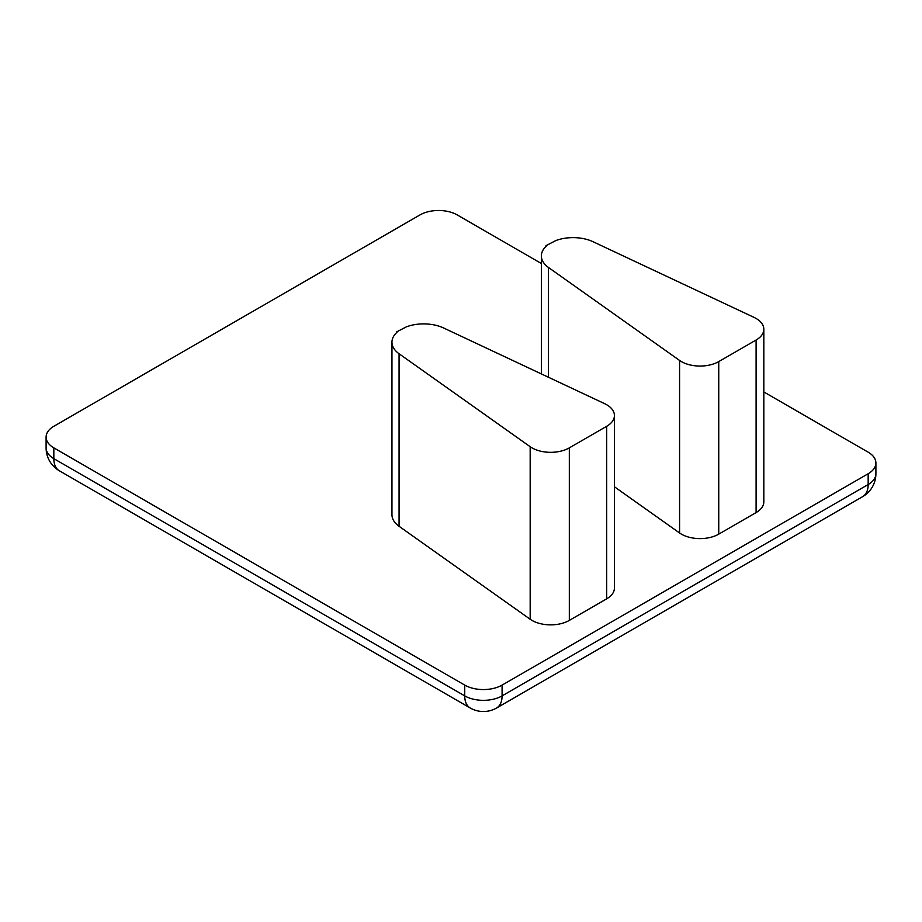 <?xml version="1.0" encoding="UTF-8"?>
<svg xmlns="http://www.w3.org/2000/svg" width="922" height="922" viewBox="0 0 922 922"><rect width="100%" height="100%" fill="white"/><g stroke="black" fill="none" stroke-linecap="round" stroke-linejoin="round"><path stroke-width="1.38" d="M545.985 245.678L546.469 245.967A31.694 18.302 0 0 0 541.364 255.924A31.694 18.302 0 0 0 548.486 267.484L679.583 360.444A26.415 15.248 0 0 0 718.745 361.597L756.098 340.034A26.415 15.248 0 0 0 763.831 329.258A26.415 15.248 0 0 0 756.098 318.47A26.415 15.248 0 0 0 754.104 317.422L593.077 241.737A31.694 18.302 0 0 0 555.816 240.573L545.985 245.678L545.985 246.416M396.564 331.943L397.059 332.231A31.694 18.302 0 0 0 391.954 342.189A31.694 18.302 0 0 0 399.065 353.748L530.173 446.709A26.415 15.248 0 0 0 569.323 447.873L606.688 426.298A26.415 15.248 0 0 0 614.421 415.522A26.415 15.248 0 0 0 606.688 404.735A26.415 15.248 0 0 0 604.682 403.686L443.655 328.002A31.694 18.302 0 0 0 406.395 326.837L396.564 331.943L396.564 332.681M614.421 415.522L614.421 588.052A26.415 15.248 180 0 1 606.688 598.839L606.688 426.298M569.323 447.873L569.323 620.402L606.688 598.839M569.323 620.402A26.415 15.248 180 0 1 530.173 619.25L530.173 446.709M391.954 342.189L391.954 514.73A31.694 18.302 0 0 0 399.065 526.278L530.173 619.25M541.364 263.508L457.266 214.953A26.415 15.248 0 0 0 419.913 214.953L53.833 426.298A26.415 15.248 0 0 0 46.1 437.086A26.415 15.248 0 0 0 53.833 447.873L464.734 685.104A26.415 15.248 0 0 0 502.087 685.104L868.167 473.747A26.415 15.248 0 0 0 875.9 462.971A26.415 15.248 0 0 0 868.167 452.183L763.831 391.954M763.831 329.258L763.831 501.787A26.415 15.248 180 0 1 756.098 512.574L756.098 340.034M718.745 361.597L718.745 534.138L756.098 512.574M718.745 534.138A26.415 15.248 180 0 1 679.583 532.985L679.583 360.444M614.421 486.77L679.583 532.985M502.087 685.104L502.087 695.88L868.167 484.534L868.167 473.747M53.833 447.873L53.833 458.649L464.734 695.88L464.734 685.104M399.065 353.748L399.065 526.278M548.486 267.484L548.486 377.271M502.087 695.88A26.415 15.248 180 0 1 464.734 695.88A26.415 15.248 -60 0 0 470.208 707.981A26.415 26.415 0 0 0 496.624 707.981A26.415 15.248 60 0 0 502.087 695.88M470.208 707.981L59.308 470.75A26.415 15.248 -60 0 1 53.833 458.649A26.415 15.248 180 0 1 46.1 447.873L46.1 437.086M862.692 496.624A26.415 26.415 0 0 0 875.9 473.747A26.415 15.248 180 0 1 868.167 484.534A26.415 15.248 60 0 1 862.692 496.624L496.624 707.981M541.364 255.924L541.364 373.929M875.9 473.747L875.9 462.971M46.1 447.873A26.415 26.415 0 0 0 59.308 470.75"/></g></svg>
